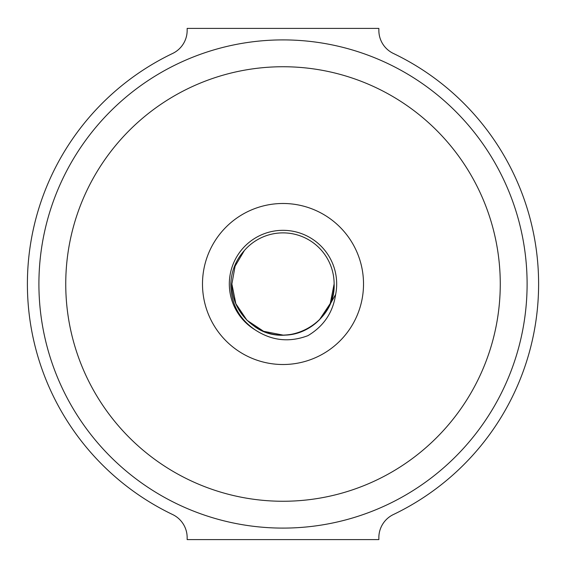 <?xml version="1.0" encoding="UTF-8"?>
<svg xmlns="http://www.w3.org/2000/svg" width="568" height="568" viewBox="0 0 568 568"><rect width="100%" height="100%" fill="white"/><g stroke="black" fill="none" stroke-linecap="round" stroke-linejoin="round"><path stroke-width="0.85" d="M202.492 284A80.514 80.514 0 0 0 283.006 364.514A80.514 80.514 0 0 0 363.52 284A80.514 80.514 0 0 0 283.006 203.486A80.514 80.514 0 0 0 202.492 284A80.514 80.514 0 0 0 283.006 364.514A80.514 80.514 0 0 0 363.52 284A80.514 80.514 0 0 0 283.006 203.486A80.514 80.514 0 0 0 202.492 284M393.375 514.544A255.6 255.6 0 0 0 393.375 53.456A25.56 25.56 0 0 1 378.856 30.402L378.856 28.4L187.156 28.4L187.156 30.402A25.56 25.56 0 0 1 172.629 53.456A255.6 255.6 0 0 0 172.629 514.544A25.56 25.56 0 0 1 187.156 537.598L187.156 539.6L378.856 539.6L378.856 537.598A25.56 25.56 0 0 1 393.375 514.544M283.006 501.26A217.26 217.26 0 0 0 500.266 284A217.26 217.26 0 0 0 283.006 66.74A217.26 217.26 0 0 0 65.746 284A217.26 217.26 0 0 0 283.006 501.26M283.006 528.098A244.098 244.098 0 0 0 527.104 284A244.098 244.098 0 0 0 283.006 39.902A244.098 244.098 0 0 0 38.908 284A244.098 244.098 0 0 0 283.006 528.098M255.245 329.944A53.676 53.676 0 0 1 283.006 230.324A53.676 53.676 0 0 1 335.652 294.437C332.947 312.514 323.703 326.252 307.92 335.66C289.361 342.667 271.802 340.764 255.245 329.944C239.057 318.861 230.92 303.546 230.828 284C231.318 271.199 235.834 260.03 244.382 250.509L235.088 266.179L231.886 284C231.162 311.349 255.813 335.929 283.169 335.12C301.111 334.509 315.219 326.948 325.492 312.428A51.12 51.12 0 0 0 300.877 236.103A51.12 51.12 0 0 0 244.382 250.509L235.088 266.179L231.886 284C231.162 311.349 255.813 335.929 283.169 335.12C310.412 335.738 334.829 311.25 334.126 284L330.264 303.489L319.266 320.032L330.264 303.489L334.126 284C334.829 311.25 310.412 335.738 283.169 335.12C255.813 335.929 231.162 311.349 231.886 284L235.841 303.717L246.974 320.267L263.595 331.293L283.169 335.12L263.595 331.293L246.974 320.267L235.841 303.717L231.886 284C231.162 311.349 255.813 335.929 283.169 335.12C310.412 335.738 334.829 311.25 334.126 284C334.829 311.25 310.412 335.738 283.169 335.12C255.813 335.929 231.162 311.349 231.886 284C231.162 311.349 255.813 335.929 283.169 335.12C310.412 335.738 334.829 311.25 334.126 284L330.264 303.489L319.266 320.032M231.886 284L235.088 266.179L244.382 250.509L235.088 266.179L231.886 284L235.088 266.179L244.382 250.509L235.088 266.179L231.886 284L235.088 266.179L244.382 250.509L235.088 266.179L231.886 284L235.841 303.717L246.974 320.267L263.595 331.293L283.169 335.12M254.578 326.486C286.378 349.952 335.936 323.171 334.126 284M335.652 294.437L325.492 312.428"/></g></svg>
